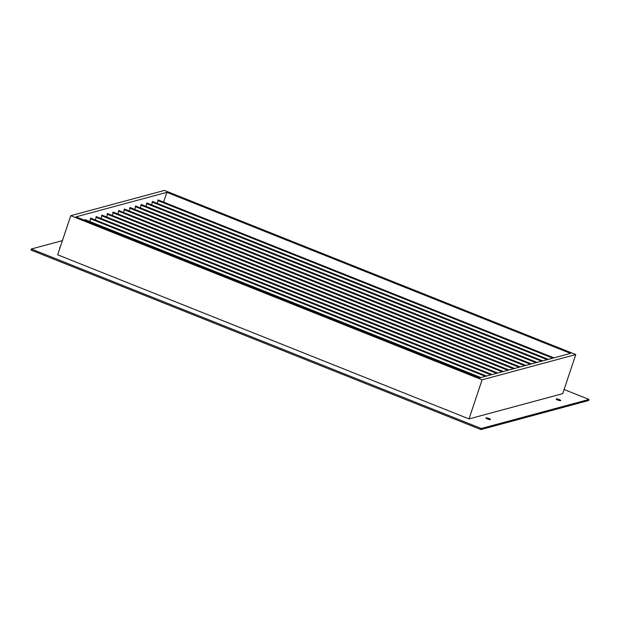 <?xml version="1.0" encoding="UTF-8"?>
<svg xmlns="http://www.w3.org/2000/svg" width="620" height="620" viewBox="0 0 620 620"><rect width="100%" height="100%" fill="white"/><g stroke="black" fill="none" stroke-linecap="round" stroke-linejoin="round"><path stroke-width="0.93" d="M486.026 417.872A2.418 0.473 -161.5 0 1 488.661 418.399A2.418 0.473 -161.5 0 1 490.482 419.5A2.418 0.473 -161.5 0 1 490.35 419.593A2.418 0.473 -161.5 0 1 487.715 419.066A2.418 0.473 -161.5 0 1 485.894 417.965A2.418 0.473 -161.5 0 1 486.026 417.872M556.279 398.924A2.418 0.473 -161.5 0 1 558.914 399.45A2.418 0.473 -161.5 0 1 560.736 400.551A2.418 0.473 -161.5 0 1 560.596 400.644A2.418 0.473 -161.5 0 1 557.969 400.117A2.418 0.473 -161.5 0 1 556.148 399.017A2.418 0.473 -161.5 0 1 556.279 398.924M59.861 248.225A2.418 0.473 -161.5 0 1 59.629 247.892A2.418 0.473 -161.5 0 1 59.76 247.799A2.418 0.473 -161.5 0 1 60.016 247.775M152.474 201.593L151.699 204.879M141.228 204.623L140.453 207.917M129.991 207.654L129.216 210.947M118.746 210.684L117.971 213.978M107.508 213.714L106.733 217.008M96.27 216.744L95.496 220.038M85.025 219.782L84.645 220.294M166.873 192.34L570.516 353.385L479.655 377.89L76.012 216.845L166.873 192.34L163.602 202.12M90.644 218.263L89.877 221.557M101.889 215.233L101.114 218.527M113.127 212.203L112.352 215.496M124.372 209.165L123.597 212.458M135.609 206.135L134.834 209.428M146.847 203.104L146.072 206.398M158.092 200.074L157.317 203.368M562.689 393.654L469.022 418.918L57.668 254.797L70.75 215.69L164.424 190.425L575.779 354.547L562.689 393.654M575.779 354.547L482.104 379.812L469.022 418.918M482.104 379.812L70.75 215.69M564.076 389.507L589 399.45L481.283 428.505L31.357 248.992L62.411 240.622M589 399.45L588.644 400.52L480.918 429.575L31 250.069L31.357 248.992M480.918 429.575L481.283 428.505M479.725 377.875L84.653 220.247M485.344 376.356L90.272 218.728M490.97 374.844L95.891 217.217M496.589 373.325L101.509 215.698M502.208 371.806L107.128 214.187M507.827 370.295L112.747 212.668M513.445 368.776L118.374 211.149M519.072 367.265L123.992 209.638M524.691 365.746L129.611 208.119M530.309 364.227L135.23 206.607M535.928 362.716L140.849 205.088M541.547 361.197L146.475 203.569M547.165 359.685L152.094 202.058M552.792 358.166L157.713 200.539M480.887 377.557L85.002 219.612M486.506 376.046L90.621 218.093M492.125 374.526L96.24 216.581M497.744 373.015L101.858 215.062M503.363 371.496L107.477 213.551M508.989 369.985L113.096 212.032M514.608 368.466L118.722 210.513M520.226 366.947L124.341 209.002M525.845 365.436L129.96 207.483M531.464 363.917L135.578 205.972M537.083 362.406L141.197 204.453M542.709 360.887L146.824 202.942M548.328 359.368L152.442 201.422M553.947 357.856L158.061 199.904"/></g></svg>
